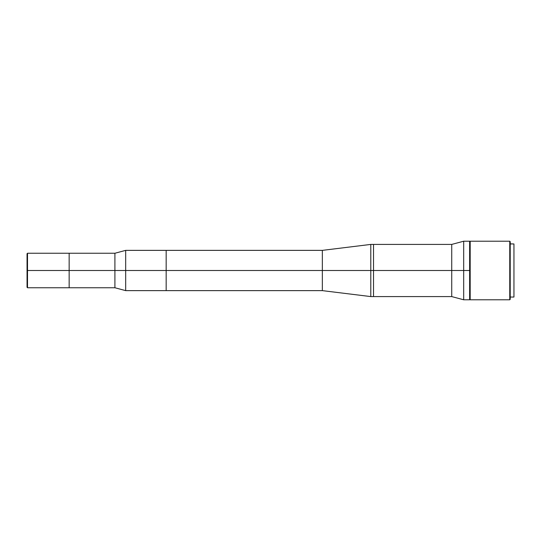 <?xml version="1.0" encoding="UTF-8"?>
<svg xmlns="http://www.w3.org/2000/svg" width="541" height="541" viewBox="0 0 541 541"><rect width="100%" height="100%" fill="white"/><g stroke="black" fill="none" stroke-linecap="round" stroke-linejoin="round"><path stroke-width="0.81" d="M69.153 253.249L27.51 253.249L27.05 253.709L27.05 270.5L27.51 270.5L27.51 253.249L27.51 270.5L69.153 270.5L69.153 253.249L69.153 270.5L69.153 253.249L114.908 253.249L114.908 270.5L114.908 253.249L125.674 250.368L125.674 270.5L125.674 250.368L166.161 250.368L166.161 270.5L166.161 250.368L322.341 250.368L322.341 270.5L322.341 250.368L370.788 244.417L370.788 270.5L370.788 244.417L373.533 244.417L373.533 270.5L451.728 270.5L451.728 244.417L451.728 270.5L463.684 270.5L463.684 241.212L463.684 270.5L469.635 270.5L469.635 241.212L469.635 270.5L463.684 270.5L463.684 299.788L463.684 270.5L451.728 270.5L451.728 296.583L451.728 270.5L373.533 270.5L373.533 296.583L373.533 244.417L373.533 270.5L373.533 244.417L451.728 244.417L463.684 241.212L469.635 241.212M27.05 287.291L27.51 287.751L69.153 287.751L69.153 270.5L69.153 287.751L69.153 270.5L27.51 270.5L27.51 287.751L27.51 270.5L27.05 270.5L27.05 287.291L27.05 253.709M69.153 270.5L166.161 270.5L125.674 270.5L125.674 290.632L125.674 270.5L114.908 270.5L114.908 287.751L114.908 270.5L69.153 270.5M69.153 287.751L114.908 287.751L125.674 290.632L166.161 290.632L166.161 270.5L373.533 270.5L370.788 270.5L370.788 296.583L370.788 270.5L322.341 270.5L322.341 290.632L322.341 270.5L166.161 270.5L166.161 290.632L322.341 290.632L370.788 296.583L451.728 296.583L463.684 299.788L469.635 299.788L469.635 270.5L469.635 299.788M509.757 241.212L510.217 241.671L510.217 299.329L509.757 299.788L470.183 299.788L470.183 241.212L509.757 241.212L470.183 241.212L470.183 299.788L509.757 299.788L509.757 241.212L509.757 299.788L510.217 299.329L510.217 241.671L509.757 241.212M510.217 243.957L513.95 243.957L513.95 297.043L510.217 297.043L513.95 297.043L513.95 243.957L510.217 243.863M510.217 295.9L510.217 244.471"/></g></svg>
